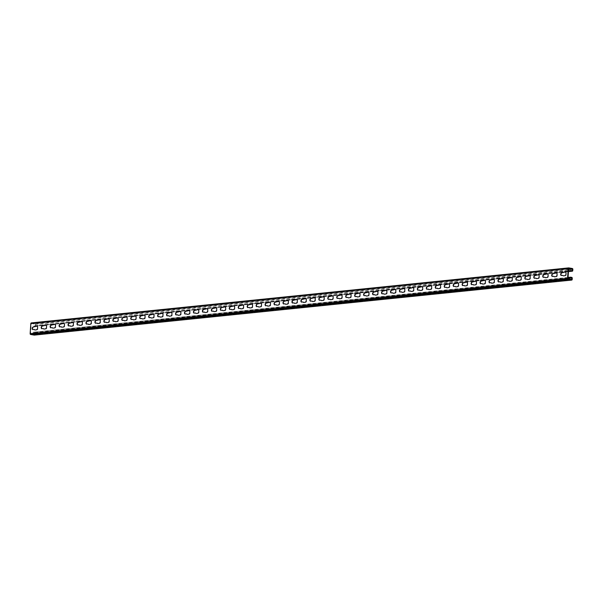 <?xml version="1.0" encoding="UTF-8"?>
<svg xmlns="http://www.w3.org/2000/svg" width="603" height="603" viewBox="0 0 603 603"><rect width="100%" height="100%" fill="white"/><g stroke="black" fill="none" stroke-linecap="round" stroke-linejoin="round"><path stroke-width="0.45" stroke-dasharray="3.02 2.26" d="M554.805 276.867L556.328 276.717A1.854 1.146 -80.1 0 0 557.609 274.764A1.854 1.146 -80.1 0 0 556.569 273.053L553.124 273.966A1.281 0.791 -80.1 0 0 552.235 275.315A1.281 0.791 -80.1 0 0 552.959 276.498L554.3 276.362L554.805 276.867M563.76 275.955L565.282 275.797A1.854 1.146 -80.1 0 0 566.571 273.845A1.854 1.146 -80.1 0 0 565.524 272.134L562.086 273.046A1.281 0.791 -80.1 0 0 561.197 274.395A1.281 0.791 -80.1 0 0 561.913 275.579L563.262 275.443L563.76 275.955M545.843 277.787L547.366 277.629A1.854 1.146 -80.1 0 0 548.655 275.684A1.854 1.146 -80.1 0 0 547.614 273.966L544.17 274.878A1.281 0.791 -80.1 0 0 543.28 276.234A1.281 0.791 -80.1 0 0 544.004 277.418L545.346 277.282L545.843 277.787M536.889 278.707L538.411 278.548A1.854 1.146 -80.1 0 0 539.7 276.596A1.854 1.146 -80.1 0 0 538.652 274.885L535.215 275.797A1.281 0.791 -80.1 0 0 534.326 277.146A1.281 0.791 -80.1 0 0 535.049 278.337L536.391 278.194L536.889 278.707M527.934 279.619L529.457 279.468A1.854 1.146 -80.1 0 0 530.746 277.516A1.854 1.146 -80.1 0 0 529.698 275.805L526.261 276.717A1.281 0.791 -80.1 0 0 525.371 278.066A1.281 0.791 -80.1 0 0 526.087 279.249L527.437 279.114L527.934 279.619M518.979 280.538L520.502 280.38A1.854 1.146 -80.1 0 0 521.783 278.435A1.854 1.146 -80.1 0 0 520.743 276.717L517.299 277.629A1.281 0.791 -80.1 0 0 516.409 278.985A1.281 0.791 -80.1 0 0 517.133 280.169L518.474 280.033L518.979 280.538M510.017 281.458L511.54 281.3A1.854 1.146 -80.1 0 0 512.829 279.347A1.854 1.146 -80.1 0 0 511.789 277.636L508.344 278.548A1.281 0.791 -80.1 0 0 507.455 279.898A1.281 0.791 -80.1 0 0 508.178 281.088L509.52 280.945L510.017 281.458M501.063 282.37L502.585 282.219A1.854 1.146 -80.1 0 0 503.874 280.267A1.854 1.146 -80.1 0 0 502.827 278.556L499.39 279.468A1.281 0.791 -80.1 0 0 498.5 280.817A1.281 0.791 -80.1 0 0 499.224 282L500.565 281.865L501.063 282.37M492.108 283.289L493.631 283.131A1.854 1.146 -80.1 0 0 494.92 281.186A1.854 1.146 -80.1 0 0 493.872 279.468L490.435 280.38A1.281 0.791 -80.1 0 0 489.546 281.737A1.281 0.791 -80.1 0 0 490.262 282.92L491.611 282.784L492.108 283.289M483.154 284.209L484.676 284.051A1.854 1.146 -80.1 0 0 485.958 282.098A1.854 1.146 -80.1 0 0 484.918 280.387L481.473 281.3A1.281 0.791 -80.1 0 0 480.583 282.649A1.281 0.791 -80.1 0 0 481.307 283.84L482.649 283.696L483.154 284.209M474.192 285.129L475.714 284.97A1.854 1.146 -80.1 0 0 477.003 283.018A1.854 1.146 -80.1 0 0 475.963 281.307L472.518 282.219A1.281 0.791 -80.1 0 0 471.629 283.568A1.281 0.791 -80.1 0 0 472.353 284.752L473.694 284.616L474.192 285.129M465.237 286.041L466.76 285.89A1.854 1.146 -80.1 0 0 468.049 283.938A1.854 1.146 -80.1 0 0 467.001 282.219L463.564 283.139A1.281 0.791 -80.1 0 0 462.674 284.488A1.281 0.791 -80.1 0 0 463.398 285.671L464.74 285.536L465.237 286.041M456.283 286.96L457.805 286.802A1.854 1.146 -80.1 0 0 459.094 284.85A1.854 1.146 -80.1 0 0 458.046 283.139L454.609 284.051A1.281 0.791 -80.1 0 0 453.72 285.4A1.281 0.791 -80.1 0 0 454.436 286.591L455.785 286.448L456.283 286.96M447.328 287.88L448.851 287.721A1.854 1.146 -80.1 0 0 450.132 285.769A1.854 1.146 -80.1 0 0 449.092 284.058L445.647 284.97A1.281 0.791 -80.1 0 0 444.758 286.319A1.281 0.791 -80.1 0 0 445.481 287.503L446.823 287.367L447.328 287.88M438.366 288.792L439.889 288.641A1.854 1.146 -80.1 0 0 441.177 286.689A1.854 1.146 -80.1 0 0 440.137 284.978L436.693 285.89A1.281 0.791 -80.1 0 0 435.803 287.239A1.281 0.791 -80.1 0 0 436.527 288.422L437.868 288.287L438.366 288.792M429.411 289.711L430.934 289.553A1.854 1.146 -80.1 0 0 432.223 287.601A1.854 1.146 -80.1 0 0 431.175 285.89L427.738 286.802A1.281 0.791 -80.1 0 0 426.849 288.151A1.281 0.791 -80.1 0 0 427.572 289.342L428.914 289.199L429.411 289.711M420.457 290.631L421.979 290.473A1.854 1.146 -80.1 0 0 423.268 288.52A1.854 1.146 -80.1 0 0 422.221 286.809L418.784 287.721A1.281 0.791 -80.1 0 0 417.894 289.071A1.281 0.791 -80.1 0 0 418.61 290.254L419.959 290.118L420.457 290.631M411.502 291.543L413.025 291.392A1.854 1.146 -80.1 0 0 414.306 289.44A1.854 1.146 -80.1 0 0 413.266 287.729L409.821 288.641A1.281 0.791 -80.1 0 0 408.932 289.99A1.281 0.791 -80.1 0 0 409.656 291.174L410.997 291.038L411.502 291.543M402.54 292.463L404.063 292.304A1.854 1.146 -80.1 0 0 405.352 290.352A1.854 1.146 -80.1 0 0 404.312 288.641L400.867 289.553A1.281 0.791 -80.1 0 0 399.977 290.902A1.281 0.791 -80.1 0 0 400.701 292.093L402.043 291.958L402.54 292.463M393.586 293.382L395.108 293.224A1.854 1.146 -80.1 0 0 396.397 291.272A1.854 1.146 -80.1 0 0 395.349 289.561L391.912 290.473A1.281 0.791 -80.1 0 0 391.023 291.822A1.281 0.791 -80.1 0 0 391.746 293.005L393.088 292.87L393.586 293.382M384.631 294.294L386.154 294.143A1.854 1.146 -80.1 0 0 387.443 292.191A1.854 1.146 -80.1 0 0 386.395 290.48L382.958 291.392A1.281 0.791 -80.1 0 0 382.068 292.741A1.281 0.791 -80.1 0 0 382.784 293.925L384.134 293.789L384.631 294.294M375.677 295.214L377.199 295.055A1.854 1.146 -80.1 0 0 378.48 293.111A1.854 1.146 -80.1 0 0 377.44 291.392L373.996 292.304A1.281 0.791 -80.1 0 0 373.106 293.661A1.281 0.791 -80.1 0 0 373.83 294.844L375.172 294.709L375.677 295.214M366.714 296.133L368.237 295.975A1.854 1.146 -80.1 0 0 369.526 294.023A1.854 1.146 -80.1 0 0 368.486 292.312L365.041 293.224A1.281 0.791 -80.1 0 0 364.152 294.573A1.281 0.791 -80.1 0 0 364.875 295.764L366.217 295.621L366.714 296.133M357.76 297.045L359.282 296.895A1.854 1.146 -80.1 0 0 360.571 294.942A1.854 1.146 -80.1 0 0 359.524 293.231L356.087 294.143A1.281 0.791 -80.1 0 0 355.197 295.493A1.281 0.791 -80.1 0 0 355.921 296.676L357.262 296.54L357.76 297.045M348.805 297.965L350.328 297.807A1.854 1.146 -80.1 0 0 351.617 295.862A1.854 1.146 -80.1 0 0 350.569 294.143L347.132 295.055A1.281 0.791 -80.1 0 0 346.243 296.412A1.281 0.791 -80.1 0 0 346.959 297.596L348.308 297.46L348.805 297.965M339.851 298.884L341.373 298.726A1.854 1.146 -80.1 0 0 342.655 296.774A1.854 1.146 -80.1 0 0 341.615 295.063L338.17 295.975A1.281 0.791 -80.1 0 0 337.281 297.324A1.281 0.791 -80.1 0 0 338.004 298.515L339.346 298.372L339.851 298.884M330.889 299.797L332.411 299.646A1.854 1.146 -80.1 0 0 333.7 297.694A1.854 1.146 -80.1 0 0 332.66 295.983L329.215 296.895A1.281 0.791 -80.1 0 0 328.326 298.244A1.281 0.791 -80.1 0 0 329.05 299.427L330.391 299.292L330.889 299.797M321.934 300.716L323.457 300.558A1.854 1.146 -80.1 0 0 324.746 298.613A1.854 1.146 -80.1 0 0 323.698 296.895L320.261 297.807A1.281 0.791 -80.1 0 0 319.371 299.163A1.281 0.791 -80.1 0 0 320.095 300.347L321.437 300.211L321.934 300.716M312.98 301.636L314.502 301.477A1.854 1.146 -80.1 0 0 315.791 299.525A1.854 1.146 -80.1 0 0 314.743 297.814L311.306 298.726A1.281 0.791 -80.1 0 0 310.417 300.075A1.281 0.791 -80.1 0 0 311.133 301.266L312.482 301.123L312.98 301.636M304.025 302.555L305.548 302.397A1.854 1.146 -80.1 0 0 306.829 300.445A1.854 1.146 -80.1 0 0 305.789 298.734L302.344 299.646A1.281 0.791 -80.1 0 0 301.455 300.995A1.281 0.791 -80.1 0 0 302.178 302.178L303.52 302.043L304.025 302.555M295.063 303.467L296.586 303.317A1.854 1.146 -80.1 0 0 297.874 301.364A1.854 1.146 -80.1 0 0 296.834 299.646L293.39 300.558A1.281 0.791 -80.1 0 0 292.5 301.915A1.281 0.791 -80.1 0 0 293.224 303.098L294.566 302.962L295.063 303.467M286.108 304.387L287.631 304.229A1.854 1.146 -80.1 0 0 288.92 302.276A1.854 1.146 -80.1 0 0 287.872 300.565L284.435 301.477A1.281 0.791 -80.1 0 0 283.546 302.827A1.281 0.791 -80.1 0 0 284.269 304.018L285.611 303.874L286.108 304.387M277.154 305.306L278.676 305.148A1.854 1.146 -80.1 0 0 279.965 303.196A1.854 1.146 -80.1 0 0 278.918 301.485L275.481 302.397A1.281 0.791 -80.1 0 0 274.591 303.746A1.281 0.791 -80.1 0 0 275.307 304.93L276.656 304.794L277.154 305.306M268.199 306.218L269.722 306.068A1.854 1.146 -80.1 0 0 271.003 304.116A1.854 1.146 -80.1 0 0 269.963 302.404L266.518 303.317A1.281 0.791 -80.1 0 0 265.629 304.666A1.281 0.791 -80.1 0 0 266.353 305.849L267.694 305.713L268.199 306.218M259.237 307.138L260.76 306.98A1.854 1.146 -80.1 0 0 262.049 305.028A1.854 1.146 -80.1 0 0 261.009 303.317L257.564 304.229A1.281 0.791 -80.1 0 0 256.674 305.578A1.281 0.791 -80.1 0 0 257.398 306.769L258.74 306.626L259.237 307.138M250.283 308.058L251.805 307.899A1.854 1.146 -80.1 0 0 253.094 305.947A1.854 1.146 -80.1 0 0 252.046 304.236L248.609 305.148A1.281 0.791 -80.1 0 0 247.72 306.497A1.281 0.791 -80.1 0 0 248.444 307.681L249.785 307.545L250.283 308.058M241.328 308.97L242.851 308.819A1.854 1.146 -80.1 0 0 244.14 306.867A1.854 1.146 -80.1 0 0 243.092 305.156L239.655 306.068A1.281 0.791 -80.1 0 0 238.765 307.417A1.281 0.791 -80.1 0 0 239.481 308.6L240.831 308.465L241.328 308.97M232.374 309.889L233.896 309.731A1.854 1.146 -80.1 0 0 235.178 307.779A1.854 1.146 -80.1 0 0 234.137 306.068L230.693 306.98A1.281 0.791 -80.1 0 0 229.803 308.329A1.281 0.791 -80.1 0 0 230.527 309.52L231.869 309.384L232.374 309.889M223.411 310.809L224.934 310.651A1.854 1.146 -80.1 0 0 226.223 308.698A1.854 1.146 -80.1 0 0 225.183 306.987L221.738 307.899A1.281 0.791 -80.1 0 0 220.849 309.249A1.281 0.791 -80.1 0 0 221.572 310.432L222.914 310.296L223.411 310.809M214.457 311.721L215.98 311.57A1.854 1.146 -80.1 0 0 217.268 309.618A1.854 1.146 -80.1 0 0 216.221 307.907L212.784 308.819A1.281 0.791 -80.1 0 0 211.894 310.168A1.281 0.791 -80.1 0 0 212.618 311.352L213.959 311.216L214.457 311.721M205.502 312.64L207.025 312.482A1.854 1.146 -80.1 0 0 208.314 310.537A1.854 1.146 -80.1 0 0 207.266 308.819L203.829 309.731A1.281 0.791 -80.1 0 0 202.94 311.088A1.281 0.791 -80.1 0 0 203.656 312.271L205.005 312.135L205.502 312.64M196.548 313.56L198.07 313.402A1.854 1.146 -80.1 0 0 199.352 311.45A1.854 1.146 -80.1 0 0 198.312 309.738L194.867 310.651A1.281 0.791 -80.1 0 0 193.978 312A1.281 0.791 -80.1 0 0 194.701 313.183L196.043 313.047L196.548 313.56M187.586 314.472L189.108 314.321A1.854 1.146 -80.1 0 0 190.397 312.369A1.854 1.146 -80.1 0 0 189.357 310.658L185.912 311.57A1.281 0.791 -80.1 0 0 185.023 312.919A1.281 0.791 -80.1 0 0 185.747 314.103L187.088 313.967L187.586 314.472M178.631 315.392L180.154 315.233A1.854 1.146 -80.1 0 0 181.443 313.289A1.854 1.146 -80.1 0 0 180.395 311.57L176.958 312.482A1.281 0.791 -80.1 0 0 176.068 313.839A1.281 0.791 -80.1 0 0 176.792 315.022L178.134 314.887L178.631 315.392M169.677 316.311L171.199 316.153A1.854 1.146 -80.1 0 0 172.488 314.201A1.854 1.146 -80.1 0 0 171.44 312.49L168.003 313.402A1.281 0.791 -80.1 0 0 167.114 314.751A1.281 0.791 -80.1 0 0 167.83 315.942L169.179 315.799L169.677 316.311M160.722 317.223L162.245 317.072A1.854 1.146 -80.1 0 0 163.526 315.12A1.854 1.146 -80.1 0 0 162.486 313.409L159.041 314.321A1.281 0.791 -80.1 0 0 158.152 315.671A1.281 0.791 -80.1 0 0 158.875 316.854L160.217 316.718L160.722 317.223M151.76 318.143L153.283 317.985A1.854 1.146 -80.1 0 0 154.572 316.04A1.854 1.146 -80.1 0 0 153.531 314.321L150.087 315.233A1.281 0.791 -80.1 0 0 149.197 316.59A1.281 0.791 -80.1 0 0 149.921 317.773L151.263 317.638L151.76 318.143M142.805 319.062L144.328 318.904A1.854 1.146 -80.1 0 0 145.617 316.952A1.854 1.146 -80.1 0 0 144.569 315.241L141.132 316.153A1.281 0.791 -80.1 0 0 140.243 317.502A1.281 0.791 -80.1 0 0 140.966 318.693L142.308 318.55L142.805 319.062M133.851 319.974L135.374 319.824A1.854 1.146 -80.1 0 0 136.662 317.871A1.854 1.146 -80.1 0 0 135.615 316.16L132.178 317.072A1.281 0.791 -80.1 0 0 131.288 318.422A1.281 0.791 -80.1 0 0 132.004 319.605L133.353 319.469L133.851 319.974M124.896 320.894L126.419 320.736A1.854 1.146 -80.1 0 0 127.7 318.791A1.854 1.146 -80.1 0 0 126.66 317.072L123.216 317.985A1.281 0.791 -80.1 0 0 122.326 319.341A1.281 0.791 -80.1 0 0 123.05 320.525L124.391 320.389L124.896 320.894M115.934 321.814L117.457 321.655A1.854 1.146 -80.1 0 0 118.746 319.703A1.854 1.146 -80.1 0 0 117.706 317.992L114.261 318.904A1.281 0.791 -80.1 0 0 113.372 320.253A1.281 0.791 -80.1 0 0 114.095 321.444L115.437 321.301L115.934 321.814M106.98 322.733L108.502 322.575A1.854 1.146 -80.1 0 0 109.791 320.623A1.854 1.146 -80.1 0 0 108.744 318.912L105.306 319.824A1.281 0.791 -80.1 0 0 104.417 321.173A1.281 0.791 -80.1 0 0 105.141 322.356L106.482 322.221L106.98 322.733M98.025 323.645L99.548 323.494A1.854 1.146 -80.1 0 0 100.837 321.542A1.854 1.146 -80.1 0 0 99.789 319.824L96.352 320.743A1.281 0.791 -80.1 0 0 95.462 322.092A1.281 0.791 -80.1 0 0 96.178 323.276L97.528 323.14L98.025 323.645M89.071 324.565L90.593 324.406A1.854 1.146 -80.1 0 0 91.875 322.454A1.854 1.146 -80.1 0 0 90.834 320.743L87.39 321.655A1.281 0.791 -80.1 0 0 86.5 323.004A1.281 0.791 -80.1 0 0 87.224 324.195L88.566 324.052L89.071 324.565M80.109 325.484L81.631 325.326A1.854 1.146 -80.1 0 0 82.92 323.374A1.854 1.146 -80.1 0 0 81.88 321.663L78.435 322.575A1.281 0.791 -80.1 0 0 77.546 323.924A1.281 0.791 -80.1 0 0 78.269 325.107L79.611 324.972L80.109 325.484M71.154 326.396L72.677 326.246A1.854 1.146 -80.1 0 0 73.965 324.293A1.854 1.146 -80.1 0 0 72.918 322.582L69.481 323.494A1.281 0.791 -80.1 0 0 68.591 324.844A1.281 0.791 -80.1 0 0 69.315 326.027L70.657 325.891L71.154 326.396M62.199 327.316L63.722 327.158A1.854 1.146 -80.1 0 0 65.011 325.205A1.854 1.146 -80.1 0 0 63.963 323.494L60.526 324.406A1.281 0.791 -80.1 0 0 59.637 325.756A1.281 0.791 -80.1 0 0 60.353 326.947L61.702 326.803L62.199 327.316M53.245 328.236L54.767 328.077A1.854 1.146 -80.1 0 0 56.049 326.125A1.854 1.146 -80.1 0 0 55.009 324.414L51.564 325.326A1.281 0.791 -80.1 0 0 50.675 326.675A1.281 0.791 -80.1 0 0 51.398 327.859L52.74 327.723L53.245 328.236M44.283 329.148L45.805 328.997A1.854 1.146 -80.1 0 0 47.094 327.045A1.854 1.146 -80.1 0 0 46.054 325.334L42.609 326.246A1.281 0.791 -80.1 0 0 41.72 327.595A1.281 0.791 -80.1 0 0 42.444 328.778L43.785 328.643L44.283 329.148M35.328 330.067L36.851 329.909A1.854 1.146 -80.1 0 0 38.14 327.957A1.854 1.146 -80.1 0 0 37.092 326.246L33.655 327.158A1.281 0.791 -80.1 0 0 32.766 328.507A1.281 0.791 -80.1 0 0 33.489 329.698L34.831 329.562L35.328 330.067M568.026 277.998L33.112 332.773L34.439 333.007L34.341 334.559L30.58 333.896L31.273 323.472L568.659 268.441M31.273 323.472L35.034 324.135L34.929 325.68L572.315 270.649M568.591 269.496L35.034 324.135M30.58 333.896L567.966 278.865M568.003 278.367L34.439 333.007M34.341 334.559L571.727 279.528M34.929 325.68L568.516 270.672M34.778 326.223A0.716 0.55 84.2 0 0 34.899 326.231L568.456 271.591L34.778 326.223L33.564 326.012L33.602 325.447M568.064 277.433L33.15 332.215L33.112 332.773M33.15 332.215L571.757 277.395M572.262 278.194L34.876 333.225A0.716 0.55 84.2 0 0 34.371 332.426M34.876 333.225L34.793 334.492L572.179 279.46M34.424 335.08A0.716 0.55 84.2 0 0 34.793 334.492M31.424 322.929L34.959 323.547L572.345 268.516M572.85 269.322L35.464 324.346A0.716 0.55 84.2 0 0 34.959 323.547M35.464 324.346L35.381 325.62L572.767 270.589M34.899 326.231A0.716 0.55 84.2 0 0 35.381 325.62M568.478 271.237L33.564 326.012"/><path stroke-width="0.9" d="M554.27 276.777L555.793 276.619A1.854 1.146 -80.1 0 0 557.082 274.674A1.854 1.146 -80.1 0 0 556.041 272.955L552.597 273.868A1.281 0.791 -80.1 0 0 551.707 275.224A1.281 0.791 -80.1 0 0 552.431 276.408L553.773 276.272L554.27 276.777M563.232 275.857L564.755 275.707A1.854 1.146 -80.1 0 0 566.036 273.754A1.854 1.146 -80.1 0 0 564.996 272.043L561.551 272.955A1.281 0.791 -80.1 0 0 560.662 274.305A1.281 0.791 -80.1 0 0 561.385 275.488L562.727 275.352L563.232 275.857M545.316 277.697L546.838 277.538A1.854 1.146 -80.1 0 0 548.127 275.586A1.854 1.146 -80.1 0 0 547.079 273.875L543.642 274.787A1.281 0.791 -80.1 0 0 542.753 276.136A1.281 0.791 -80.1 0 0 543.476 277.327L544.818 277.184L545.316 277.697M536.361 278.609L537.884 278.458A1.854 1.146 -80.1 0 0 539.165 276.506A1.854 1.146 -80.1 0 0 538.125 274.795L534.688 275.707A1.281 0.791 -80.1 0 0 533.798 277.056A1.281 0.791 -80.1 0 0 534.514 278.239L535.863 278.104L536.361 278.609M527.406 279.528L528.929 279.37A1.854 1.146 -80.1 0 0 530.21 277.425A1.854 1.146 -80.1 0 0 529.17 275.707L525.726 276.619A1.281 0.791 -80.1 0 0 524.836 277.975A1.281 0.791 -80.1 0 0 525.56 279.159L526.901 279.023L527.406 279.528M518.444 280.448L519.967 280.289A1.854 1.146 -80.1 0 0 521.256 278.337A1.854 1.146 -80.1 0 0 520.216 276.626L516.771 277.538A1.281 0.791 -80.1 0 0 515.882 278.887A1.281 0.791 -80.1 0 0 516.605 280.078L517.947 279.935L518.444 280.448M509.49 281.36L511.012 281.209A1.854 1.146 -80.1 0 0 512.301 279.257A1.854 1.146 -80.1 0 0 511.254 277.546L507.816 278.458A1.281 0.791 -80.1 0 0 506.927 279.807A1.281 0.791 -80.1 0 0 507.651 280.99L508.992 280.855L509.49 281.36M500.535 282.279L502.058 282.121A1.854 1.146 -80.1 0 0 503.339 280.176A1.854 1.146 -80.1 0 0 502.299 278.458L498.862 279.37A1.281 0.791 -80.1 0 0 497.972 280.727A1.281 0.791 -80.1 0 0 498.689 281.91L500.038 281.774L500.535 282.279M491.581 283.199L493.103 283.041A1.854 1.146 -80.1 0 0 494.385 281.088A1.854 1.146 -80.1 0 0 493.344 279.377L489.9 280.289A1.281 0.791 -80.1 0 0 489.01 281.639A1.281 0.791 -80.1 0 0 489.734 282.83L491.076 282.686L491.581 283.199M482.619 284.119L484.141 283.96A1.854 1.146 -80.1 0 0 485.43 282.008A1.854 1.146 -80.1 0 0 484.39 280.297L480.945 281.209A1.281 0.791 -80.1 0 0 480.056 282.558A1.281 0.791 -80.1 0 0 480.779 283.742L482.121 283.606L482.619 284.119M473.664 285.031L475.187 284.88A1.854 1.146 -80.1 0 0 476.476 282.928A1.854 1.146 -80.1 0 0 475.428 281.209L471.991 282.121A1.281 0.791 -80.1 0 0 471.101 283.478A1.281 0.791 -80.1 0 0 471.825 284.661L473.167 284.526L473.664 285.031M464.709 285.95L466.232 285.792A1.854 1.146 -80.1 0 0 467.513 283.84A1.854 1.146 -80.1 0 0 466.473 282.129L463.036 283.041A1.281 0.791 -80.1 0 0 462.147 284.39A1.281 0.791 -80.1 0 0 462.863 285.581L464.212 285.438L464.709 285.95M455.755 286.87L457.278 286.711A1.854 1.146 -80.1 0 0 458.559 284.759A1.854 1.146 -80.1 0 0 457.519 283.048L454.074 283.96A1.281 0.791 -80.1 0 0 453.185 285.309A1.281 0.791 -80.1 0 0 453.908 286.493L455.25 286.357L455.755 286.87M446.793 287.782L448.315 287.631A1.854 1.146 -80.1 0 0 449.604 285.679A1.854 1.146 -80.1 0 0 448.564 283.968L445.12 284.88A1.281 0.791 -80.1 0 0 444.23 286.229A1.281 0.791 -80.1 0 0 444.954 287.412L446.295 287.277L446.793 287.782M437.838 288.701L439.361 288.543A1.854 1.146 -80.1 0 0 440.65 286.591A1.854 1.146 -80.1 0 0 439.602 284.88L436.165 285.792A1.281 0.791 -80.1 0 0 435.276 287.141A1.281 0.791 -80.1 0 0 435.999 288.332L437.341 288.189L437.838 288.701M428.884 289.621L430.406 289.463A1.854 1.146 -80.1 0 0 431.688 287.51A1.854 1.146 -80.1 0 0 430.648 285.799L427.21 286.711A1.281 0.791 -80.1 0 0 426.321 288.061A1.281 0.791 -80.1 0 0 427.037 289.244L428.386 289.108L428.884 289.621M419.929 290.533L421.452 290.382A1.854 1.146 -80.1 0 0 422.733 288.43A1.854 1.146 -80.1 0 0 421.693 286.719L418.248 287.631A1.281 0.791 -80.1 0 0 417.359 288.98A1.281 0.791 -80.1 0 0 418.083 290.164L419.424 290.028L419.929 290.533M410.967 291.453L412.49 291.294A1.854 1.146 -80.1 0 0 413.779 289.342A1.854 1.146 -80.1 0 0 412.738 287.631L409.294 288.543A1.281 0.791 -80.1 0 0 408.404 289.892A1.281 0.791 -80.1 0 0 409.128 291.083L410.47 290.947L410.967 291.453M402.013 292.372L403.535 292.214A1.854 1.146 -80.1 0 0 404.824 290.262A1.854 1.146 -80.1 0 0 403.776 288.551L400.339 289.463A1.281 0.791 -80.1 0 0 399.45 290.812A1.281 0.791 -80.1 0 0 400.173 291.995L401.515 291.86L402.013 292.372M393.058 293.284L394.581 293.133A1.854 1.146 -80.1 0 0 395.862 291.181A1.854 1.146 -80.1 0 0 394.822 289.47L391.385 290.382A1.281 0.791 -80.1 0 0 390.495 291.731A1.281 0.791 -80.1 0 0 391.211 292.915L392.561 292.779L393.058 293.284M384.103 294.204L385.626 294.045A1.854 1.146 -80.1 0 0 386.907 292.101A1.854 1.146 -80.1 0 0 385.867 290.382L382.423 291.294A1.281 0.791 -80.1 0 0 381.533 292.651A1.281 0.791 -80.1 0 0 382.257 293.834L383.598 293.699L384.103 294.204M375.141 295.123L376.664 294.965A1.854 1.146 -80.1 0 0 377.953 293.013A1.854 1.146 -80.1 0 0 376.913 291.302L373.468 292.214A1.281 0.791 -80.1 0 0 372.579 293.563A1.281 0.791 -80.1 0 0 373.302 294.746L374.644 294.611L375.141 295.123M366.187 296.035L367.709 295.885A1.854 1.146 -80.1 0 0 368.998 293.932A1.854 1.146 -80.1 0 0 367.951 292.221L364.514 293.133A1.281 0.791 -80.1 0 0 363.624 294.483A1.281 0.791 -80.1 0 0 364.348 295.666L365.689 295.53L366.187 296.035M357.232 296.955L358.755 296.797A1.854 1.146 -80.1 0 0 360.036 294.852A1.854 1.146 -80.1 0 0 358.996 293.133L355.559 294.045A1.281 0.791 -80.1 0 0 354.67 295.402A1.281 0.791 -80.1 0 0 355.386 296.586L356.735 296.45L357.232 296.955M348.278 297.874L349.8 297.716A1.854 1.146 -80.1 0 0 351.082 295.764A1.854 1.146 -80.1 0 0 350.041 294.053L346.597 294.965A1.281 0.791 -80.1 0 0 345.707 296.314A1.281 0.791 -80.1 0 0 346.431 297.505L347.773 297.362L348.278 297.874M339.316 298.786L340.838 298.636A1.854 1.146 -80.1 0 0 342.127 296.684A1.854 1.146 -80.1 0 0 341.087 294.973L337.642 295.885A1.281 0.791 -80.1 0 0 336.753 297.234A1.281 0.791 -80.1 0 0 337.476 298.417L338.818 298.281L339.316 298.786M330.361 299.706L331.884 299.548A1.854 1.146 -80.1 0 0 333.173 297.603A1.854 1.146 -80.1 0 0 332.125 295.885L328.688 296.797A1.281 0.791 -80.1 0 0 327.798 298.153A1.281 0.791 -80.1 0 0 328.522 299.337L329.864 299.201L330.361 299.706M321.407 300.626L322.929 300.467A1.854 1.146 -80.1 0 0 324.21 298.515A1.854 1.146 -80.1 0 0 323.17 296.804L319.733 297.716A1.281 0.791 -80.1 0 0 318.844 299.065A1.281 0.791 -80.1 0 0 319.56 300.256L320.909 300.113L321.407 300.626M312.452 301.538L313.975 301.387A1.854 1.146 -80.1 0 0 315.256 299.435A1.854 1.146 -80.1 0 0 314.216 297.724L310.771 298.636A1.281 0.791 -80.1 0 0 309.882 299.985A1.281 0.791 -80.1 0 0 310.605 301.168L311.947 301.033L312.452 301.538M303.49 302.457L305.012 302.299A1.854 1.146 -80.1 0 0 306.301 300.354A1.854 1.146 -80.1 0 0 305.261 298.636L301.817 299.548A1.281 0.791 -80.1 0 0 300.927 300.905A1.281 0.791 -80.1 0 0 301.651 302.088L302.992 301.952L303.49 302.457M294.535 303.377L296.058 303.219A1.854 1.146 -80.1 0 0 297.347 301.266A1.854 1.146 -80.1 0 0 296.299 299.555L292.862 300.467A1.281 0.791 -80.1 0 0 291.973 301.817A1.281 0.791 -80.1 0 0 292.696 303.007L294.038 302.864L294.535 303.377M285.581 304.296L287.103 304.138A1.854 1.146 -80.1 0 0 288.385 302.186A1.854 1.146 -80.1 0 0 287.345 300.475L283.907 301.387A1.281 0.791 -80.1 0 0 283.018 302.736A1.281 0.791 -80.1 0 0 283.734 303.92L285.083 303.784L285.581 304.296M276.626 305.208L278.149 305.058A1.854 1.146 -80.1 0 0 279.43 303.105A1.854 1.146 -80.1 0 0 278.39 301.387L274.945 302.307A1.281 0.791 -80.1 0 0 274.056 303.656A1.281 0.791 -80.1 0 0 274.78 304.839L276.121 304.703L276.626 305.208M267.664 306.128L269.187 305.97A1.854 1.146 -80.1 0 0 270.476 304.018A1.854 1.146 -80.1 0 0 269.435 302.307L265.991 303.219A1.281 0.791 -80.1 0 0 265.101 304.568A1.281 0.791 -80.1 0 0 265.825 305.759L267.167 305.615L267.664 306.128M258.71 307.048L260.232 306.889A1.854 1.146 -80.1 0 0 261.521 304.937A1.854 1.146 -80.1 0 0 260.473 303.226L257.036 304.138A1.281 0.791 -80.1 0 0 256.147 305.487A1.281 0.791 -80.1 0 0 256.87 306.671L258.212 306.535L258.71 307.048M249.755 307.96L251.278 307.809A1.854 1.146 -80.1 0 0 252.559 305.857A1.854 1.146 -80.1 0 0 251.519 304.146L248.082 305.058A1.281 0.791 -80.1 0 0 247.185 306.407A1.281 0.791 -80.1 0 0 247.908 307.59L249.258 307.455L249.755 307.96M240.801 308.879L242.323 308.721A1.854 1.146 -80.1 0 0 243.604 306.769A1.854 1.146 -80.1 0 0 242.564 305.058L239.12 305.97A1.281 0.791 -80.1 0 0 238.23 307.319A1.281 0.791 -80.1 0 0 238.954 308.51L240.296 308.367L240.801 308.879M231.838 309.799L233.361 309.641A1.854 1.146 -80.1 0 0 234.65 307.688A1.854 1.146 -80.1 0 0 233.61 305.977L230.165 306.889A1.281 0.791 -80.1 0 0 229.276 308.239A1.281 0.791 -80.1 0 0 229.999 309.422L231.341 309.286L231.838 309.799M222.884 310.711L224.406 310.56A1.854 1.146 -80.1 0 0 225.695 308.608A1.854 1.146 -80.1 0 0 224.648 306.897L221.211 307.809A1.281 0.791 -80.1 0 0 220.321 309.158A1.281 0.791 -80.1 0 0 221.045 310.341L222.386 310.206L222.884 310.711M213.929 311.63L215.452 311.472A1.854 1.146 -80.1 0 0 216.733 309.52A1.854 1.146 -80.1 0 0 215.693 307.809L212.256 308.721A1.281 0.791 -80.1 0 0 211.359 310.07A1.281 0.791 -80.1 0 0 212.083 311.261L213.432 311.125L213.929 311.63M204.975 312.55L206.497 312.392A1.854 1.146 -80.1 0 0 207.779 310.439A1.854 1.146 -80.1 0 0 206.739 308.728L203.294 309.641A1.281 0.791 -80.1 0 0 202.404 310.99A1.281 0.791 -80.1 0 0 203.128 312.173L204.47 312.037L204.975 312.55M196.013 313.462L197.535 313.311A1.854 1.146 -80.1 0 0 198.824 311.359A1.854 1.146 -80.1 0 0 197.784 309.648L194.339 310.56A1.281 0.791 -80.1 0 0 193.45 311.909A1.281 0.791 -80.1 0 0 194.174 313.093L195.515 312.957L196.013 313.462M187.058 314.382L188.581 314.223A1.854 1.146 -80.1 0 0 189.87 312.279A1.854 1.146 -80.1 0 0 188.822 310.56L185.385 311.472A1.281 0.791 -80.1 0 0 184.495 312.829A1.281 0.791 -80.1 0 0 185.219 314.012L186.561 313.877L187.058 314.382M178.104 315.301L179.626 315.143A1.854 1.146 -80.1 0 0 180.908 313.191A1.854 1.146 -80.1 0 0 179.867 311.48L176.43 312.392A1.281 0.791 -80.1 0 0 175.533 313.741A1.281 0.791 -80.1 0 0 176.257 314.932L177.606 314.789L178.104 315.301M169.149 316.213L170.672 316.062A1.854 1.146 -80.1 0 0 171.953 314.11A1.854 1.146 -80.1 0 0 170.913 312.399L167.468 313.311A1.281 0.791 -80.1 0 0 166.579 314.66A1.281 0.791 -80.1 0 0 167.302 315.844L168.644 315.708L169.149 316.213M160.187 317.133L161.71 316.974A1.854 1.146 -80.1 0 0 162.998 315.03A1.854 1.146 -80.1 0 0 161.958 313.311L158.514 314.223A1.281 0.791 -80.1 0 0 157.624 315.58A1.281 0.791 -80.1 0 0 158.348 316.763L159.689 316.628L160.187 317.133M151.232 318.052L152.755 317.894A1.854 1.146 -80.1 0 0 154.044 315.942A1.854 1.146 -80.1 0 0 152.996 314.231L149.559 315.143A1.281 0.791 -80.1 0 0 148.67 316.492A1.281 0.791 -80.1 0 0 149.393 317.683L150.735 317.54L151.232 318.052M142.278 318.964L143.8 318.814A1.854 1.146 -80.1 0 0 145.082 316.861A1.854 1.146 -80.1 0 0 144.042 315.15L140.605 316.062A1.281 0.791 -80.1 0 0 139.708 317.412A1.281 0.791 -80.1 0 0 140.431 318.595L141.773 318.459L142.278 318.964M133.323 319.884L134.846 319.726A1.854 1.146 -80.1 0 0 136.127 317.781A1.854 1.146 -80.1 0 0 135.087 316.062L131.642 316.974A1.281 0.791 -80.1 0 0 130.753 318.331A1.281 0.791 -80.1 0 0 131.477 319.515L132.818 319.379L133.323 319.884M124.361 320.804L125.884 320.645A1.854 1.146 -80.1 0 0 127.173 318.693A1.854 1.146 -80.1 0 0 126.133 316.982L122.688 317.894A1.281 0.791 -80.1 0 0 121.798 319.243A1.281 0.791 -80.1 0 0 122.522 320.434L123.864 320.291L124.361 320.804M115.407 321.723L116.929 321.565A1.854 1.146 -80.1 0 0 118.218 319.613A1.854 1.146 -80.1 0 0 117.17 317.902L113.733 318.814A1.281 0.791 -80.1 0 0 112.844 320.163A1.281 0.791 -80.1 0 0 113.568 321.346L114.909 321.211L115.407 321.723M106.452 322.635L107.975 322.484A1.854 1.146 -80.1 0 0 109.256 320.532A1.854 1.146 -80.1 0 0 108.216 318.814L104.779 319.726A1.281 0.791 -80.1 0 0 103.882 321.082A1.281 0.791 -80.1 0 0 104.605 322.266L105.947 322.13L106.452 322.635M97.498 323.555L99.02 323.396A1.854 1.146 -80.1 0 0 100.302 321.444A1.854 1.146 -80.1 0 0 99.261 319.733L95.817 320.645A1.281 0.791 -80.1 0 0 94.927 321.994A1.281 0.791 -80.1 0 0 95.651 323.185L96.993 323.042L97.498 323.555M88.535 324.474L90.058 324.316A1.854 1.146 -80.1 0 0 91.347 322.364A1.854 1.146 -80.1 0 0 90.307 320.653L86.862 321.565A1.281 0.791 -80.1 0 0 85.973 322.914A1.281 0.791 -80.1 0 0 86.696 324.097L88.038 323.962L88.535 324.474M79.581 325.386L81.103 325.236A1.854 1.146 -80.1 0 0 82.392 323.283A1.854 1.146 -80.1 0 0 81.345 321.572L77.908 322.484A1.281 0.791 -80.1 0 0 77.018 323.834A1.281 0.791 -80.1 0 0 77.742 325.017L79.083 324.881L79.581 325.386M70.626 326.306L72.149 326.148A1.854 1.146 -80.1 0 0 73.43 324.195A1.854 1.146 -80.1 0 0 72.39 322.484L68.953 323.396A1.281 0.791 -80.1 0 0 68.056 324.746A1.281 0.791 -80.1 0 0 68.78 325.937L70.121 325.793L70.626 326.306M61.672 327.225L63.194 327.067A1.854 1.146 -80.1 0 0 64.476 325.115A1.854 1.146 -80.1 0 0 63.436 323.404L59.991 324.316A1.281 0.791 -80.1 0 0 59.102 325.665A1.281 0.791 -80.1 0 0 59.825 326.849L61.167 326.713L61.672 327.225M52.71 328.138L54.232 327.987A1.854 1.146 -80.1 0 0 55.521 326.035A1.854 1.146 -80.1 0 0 54.481 324.324L51.036 325.236A1.281 0.791 -80.1 0 0 50.147 326.585A1.281 0.791 -80.1 0 0 50.871 327.768L52.212 327.633L52.71 328.138M43.755 329.057L45.278 328.899A1.854 1.146 -80.1 0 0 46.567 326.947A1.854 1.146 -80.1 0 0 45.519 325.236L42.082 326.148A1.281 0.791 -80.1 0 0 41.192 327.497A1.281 0.791 -80.1 0 0 41.916 328.688L43.258 328.552L43.755 329.057M34.801 329.977L36.323 329.818A1.854 1.146 -80.1 0 0 37.605 327.866A1.854 1.146 -80.1 0 0 36.564 326.155L33.127 327.067A1.281 0.791 -80.1 0 0 32.23 328.416A1.281 0.791 -80.1 0 0 32.954 329.6L34.296 329.464L34.801 329.977M568.516 270.672L572.315 270.649L572.42 269.104L568.591 269.496M572.42 269.104L568.659 268.441L567.966 278.865L571.727 279.528L571.825 277.975L568.003 278.367M571.825 277.975L568.026 277.998M570.506 277.742L570.536 277.184L571.757 277.395A0.716 0.55 -95.8 0 1 572.262 278.194L572.179 279.46A0.716 0.55 -95.8 0 1 571.576 280.071L34.19 335.102A0.716 0.55 84.2 0 0 34.424 335.08M34.19 335.102L30.655 334.484L568.041 279.453A0.716 0.55 -95.8 0 1 567.536 278.654L568.207 268.508A0.716 0.55 -95.8 0 1 568.81 267.898L572.345 268.516A0.716 0.55 -95.8 0 1 572.85 269.322L572.767 270.589A0.716 0.55 -95.8 0 1 572.164 271.192L570.951 270.981L570.988 270.415M567.536 278.654L30.15 333.678A0.716 0.55 84.2 0 0 30.655 334.484M30.15 333.678L30.821 323.54L568.207 268.508M568.576 267.92L31.424 322.929A0.716 0.55 84.2 0 0 30.821 323.54M571.576 280.071L568.041 279.453M570.536 277.184L568.064 277.433M570.951 270.981L568.478 271.237M572.164 271.192L568.456 271.576L572.285 271.199M568.689 267.89L31.303 322.922M571.697 280.078L34.311 335.11"/></g></svg>
